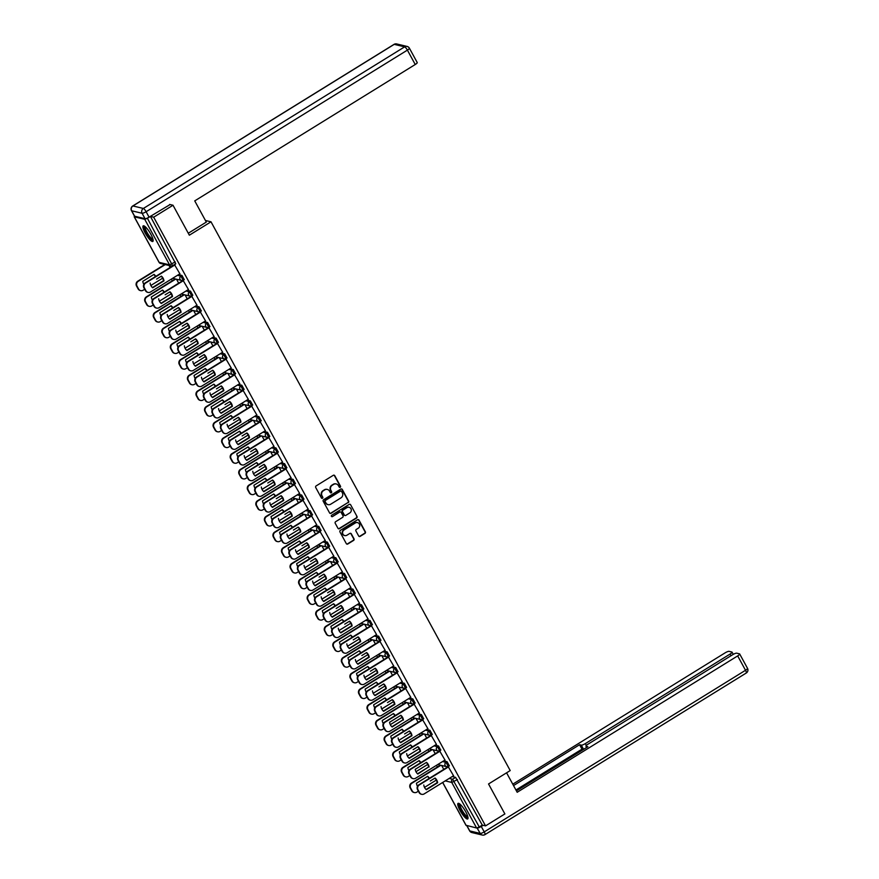 <?xml version="1.0" encoding="UTF-8"?>
<svg xmlns="http://www.w3.org/2000/svg" width="879" height="879" viewBox="0 0 879 879"><rect width="100%" height="100%" fill="white"/><g stroke="black" fill="none" stroke-linecap="round" stroke-linejoin="round"><path stroke-width="1.32" d="M340.206 487.296A0.802 0.769 103.4 0 0 340.492 486.186L334.778 475.704A1.154 1.088 103.4 0 0 333.284 475.308L316.121 485.922A1.154 1.088 103.4 0 0 315.715 487.493L321.428 497.986A0.802 0.769 103.4 0 0 322.472 498.261A0.802 0.769 103.4 0 0 322.758 497.151L322.022 495.8A3.692 3.494 103.4 0 1 323.351 490.757L324.78 489.867A3.692 3.494 103.4 0 1 329.548 491.141L330.295 492.504A0.802 0.769 103.4 0 0 331.339 492.778A0.802 0.769 103.4 0 0 331.625 491.669L330.889 490.317A3.692 3.494 103.4 0 1 332.218 485.274L333.646 484.384A3.692 3.494 103.4 0 1 338.415 485.658L339.162 487.01A0.802 0.769 103.4 0 0 340.206 487.296M339.459 487.318A0.802 0.769 103.4 0 0 340.129 486.098L334.405 475.616A1.154 1.088 103.4 0 0 333.899 475.143M321.725 498.283A0.802 0.769 103.4 0 0 322.395 497.064L322.022 495.8M330.592 492.8A0.802 0.769 103.4 0 0 331.262 491.581L330.889 490.317M150.891 234.33A9.164 2.143 -121.7 0 0 143.2 225.848A9.164 2.143 -121.7 0 0 145.145 232.957A9.164 2.143 -121.7 0 0 152.836 241.439A9.164 2.143 -121.7 0 0 150.891 234.33M465.76 811.855A9.164 2.143 -121.7 0 0 458.069 803.373A9.164 2.143 -121.7 0 0 460.025 810.482A9.164 2.143 -121.7 0 0 467.716 818.953A9.164 2.143 -121.7 0 0 465.76 811.855M358.643 535.97A1.154 1.088 103.4 0 0 360.137 536.366L364.95 533.388A1.154 1.088 103.4 0 0 365.367 531.806L359.017 520.159A1.154 1.088 103.4 0 0 357.522 519.764L340.36 530.378A1.154 1.088 103.4 0 0 339.953 531.96L346.304 543.607A1.154 1.088 103.4 0 0 347.787 544.002L353.611 540.398A1.154 1.088 103.4 0 0 354.017 538.827L351.303 533.839A1.154 1.088 103.4 0 0 349.809 533.443L346.93 535.223A3.087 2.923 103.4 0 1 342.59 533.07A3.087 2.923 103.4 0 1 344.052 529.949L355.347 522.961A3.087 2.923 103.4 0 1 359.687 525.115A3.087 2.923 103.4 0 1 358.225 528.246L356.347 529.4A1.154 1.088 103.4 0 0 355.929 530.982L358.643 535.97M169.647 204.433L173.009 205.236L189.348 235.198L211.004 221.805L510.205 770.575L488.537 783.969L504.876 813.932L485.549 825.886L153.682 217.19L150.419 216.41L147.408 218.278L172.603 265.656A2.351 2.219 103.4 0 1 170.955 265.93A2.351 2.351 0 0 0 172.745 265.645L175.613 263.799M173.009 205.236L153.682 217.19M348.216 502.689A1.154 1.088 103.4 0 0 348.633 501.118L342.283 489.471A1.154 1.088 103.4 0 0 340.788 489.076L323.626 499.69A1.154 1.088 103.4 0 0 323.219 501.261L329.57 512.907A1.154 1.088 103.4 0 0 331.053 513.303L347.853 502.601A1.154 1.088 103.4 0 0 348.271 501.03L341.92 489.383A1.154 1.088 103.4 0 0 341.415 488.911M350.655 504.821L357.006 516.467A1.154 1.088 103.4 0 1 356.588 518.039L339.426 528.653A1.154 1.088 103.4 0 1 337.932 528.257L335.218 523.269A1.154 1.088 103.4 0 1 335.635 521.697L342.59 517.39A1.154 1.088 103.4 0 0 343.008 515.819L341.206 512.512A1.154 1.088 103.4 0 0 339.712 512.105L332.471 516.588A0.802 0.769 103.4 0 1 331.328 516.028A0.802 0.769 103.4 0 1 331.713 515.215L349.161 504.414A1.154 1.088 103.4 0 1 350.655 504.821L357.006 516.467M452.224 776.564L455.619 777.377L452.608 779.233L479.275 826.974L476.594 827.996L466.057 825.282M163.23 264.085L163.791 265.095M171.405 279.072L172.339 280.786M179.953 294.762L180.887 296.465M188.513 310.441L189.446 312.155M197.061 326.131L197.995 327.834M205.609 341.81L206.543 343.524M214.168 357.5L215.091 359.203M222.717 373.179L223.651 374.893M231.265 388.87L232.199 390.573M239.824 404.549L240.747 406.263M248.372 420.239L249.306 421.942M256.921 435.918L257.855 437.632M265.469 451.608L266.403 453.311M274.028 467.287L274.962 469.001M282.577 482.978L283.51 484.681M291.125 498.657L292.059 500.371M299.684 514.347L300.607 516.05M308.232 530.026L309.166 531.74M316.781 545.716L317.715 547.419M325.34 561.395L326.263 563.109M333.888 577.085L334.822 578.8M342.436 592.776L343.37 594.479M350.996 608.455L351.919 610.169M359.544 624.145L360.478 625.848M368.092 639.824L369.026 641.538M376.641 655.514L377.574 657.217M385.2 671.193L386.134 672.907M393.748 686.884L394.682 688.587M402.296 702.563L403.23 704.277M410.856 718.253L411.779 719.956M419.404 733.932L420.338 735.646M427.952 749.622L428.886 751.325M436.511 765.301L437.434 767.015M485.549 825.886L482.285 825.106L479.275 826.974M134.52 216.168L134.311 216.816L144.727 219.3L147.408 218.278M179.887 273.83L174.558 264.744M188.447 289.51L183.118 280.434M196.995 305.2L191.666 296.113M205.543 320.879L200.214 311.803M214.102 336.569L208.773 327.482M222.651 352.248L217.322 343.173M231.199 367.938L225.87 358.852M239.758 383.618L234.418 374.542M248.307 399.308L242.978 390.221M256.855 414.987L251.526 405.911M265.403 430.677L260.074 421.59M273.962 446.356L268.633 437.281M282.511 462.046L277.182 452.96M291.059 477.726L285.73 468.65M299.618 493.416L294.289 484.329M308.166 509.095L302.837 500.019M316.715 524.785L311.386 515.698M325.274 540.464L319.934 531.388M333.822 556.154L328.493 547.068M342.37 571.833L337.042 562.758M350.93 587.524L345.59 578.448M359.478 603.203L354.149 594.127M368.026 618.893L362.697 609.817M376.575 634.572L371.246 625.496M385.134 650.262L379.805 641.187M393.682 665.941L388.353 656.866M402.23 681.632L396.901 672.556M410.79 697.311L405.461 688.235M419.338 713.001L414.009 703.925M427.886 728.68L422.557 719.604M436.445 744.37L431.106 735.294M444.994 760.06L439.665 750.974M453.542 775.739L448.213 766.664M443.664 760.873L447.07 761.686L446.005 762.346L448.202 766.367A2.351 2.219 -76.6 0 1 445.159 765.565A2.351 2.219 -76.6 0 1 446.005 762.346L442.598 761.533M435.116 745.194L438.522 746.007L437.456 746.667L439.643 750.688A2.351 2.219 -76.6 0 1 436.61 749.875A2.351 2.219 -76.6 0 1 437.456 746.667L434.05 745.853M426.568 729.504L429.974 730.317L428.897 730.976L431.095 734.998A2.351 2.219 -76.6 0 1 428.051 734.196A2.351 2.219 -76.6 0 1 428.897 730.976L425.491 730.163M418.008 713.825L421.415 714.638L420.349 715.297L422.546 719.319A2.351 2.219 -76.6 0 1 419.503 718.506A2.351 2.219 -76.6 0 1 420.349 715.297L416.943 714.484M409.46 698.135L412.866 698.948L411.801 699.607L413.987 703.629A2.351 2.219 -76.6 0 1 410.954 702.826A2.351 2.219 -76.6 0 1 411.801 699.607L408.394 698.794M400.912 682.456L404.318 683.269L403.241 683.928L405.439 687.949A2.351 2.219 -76.6 0 1 402.395 687.136A2.351 2.219 -76.6 0 1 403.241 683.928L399.835 683.115M392.353 666.765L395.759 667.579L394.693 668.238L396.89 672.259A2.351 2.219 -76.6 0 1 393.847 671.457A2.351 2.219 -76.6 0 1 394.693 668.238L391.287 667.425M383.804 651.086L387.21 651.899L386.145 652.559L388.331 656.58A2.351 2.219 -76.6 0 1 385.299 655.767A2.351 2.219 -76.6 0 1 386.145 652.559L382.739 651.746M375.256 635.396L378.662 636.209L377.585 636.868L379.783 640.89A2.351 2.219 -76.6 0 1 376.739 640.088A2.351 2.219 -76.6 0 1 377.585 636.868L374.19 636.055M366.697 619.717L370.103 620.53L369.037 621.189L371.235 625.211A2.351 2.219 -76.6 0 1 368.191 624.398A2.351 2.219 -76.6 0 1 369.037 621.189L365.631 620.376M358.149 604.027L361.555 604.84L360.489 605.499L362.675 609.521A2.351 2.219 -76.6 0 1 359.643 608.718A2.351 2.219 -76.6 0 1 360.489 605.499L357.083 604.686M349.6 588.337L353.006 589.161L351.941 589.82L354.127 593.841A2.351 2.219 -76.6 0 1 351.095 593.028A2.351 2.219 -76.6 0 1 351.941 589.82L348.534 589.007M341.052 572.658L344.458 573.471L343.381 574.13L345.579 578.151A2.351 2.219 -76.6 0 1 342.535 577.349A2.351 2.219 -76.6 0 1 343.381 574.13L339.975 573.317M332.493 556.967L335.899 557.791L334.833 558.451L337.031 562.472A2.351 2.219 -76.6 0 1 333.987 561.659A2.351 2.219 -76.6 0 1 334.833 558.451L331.427 557.638M323.944 541.288L327.351 542.101L326.285 542.761L328.471 546.782A2.351 2.219 -76.6 0 1 325.439 545.969A2.351 2.219 -76.6 0 1 326.285 542.761L322.879 541.947M315.396 525.598L318.802 526.411L317.726 527.081L319.923 531.103A2.351 2.219 -76.6 0 1 316.879 530.29A2.351 2.219 -76.6 0 1 317.726 527.081L314.319 526.268M306.837 509.919L310.243 510.732L309.177 511.391L311.375 515.413A2.351 2.219 -76.6 0 1 308.331 514.6A2.351 2.219 -76.6 0 1 309.177 511.391L305.771 510.578M298.289 494.229L301.695 495.042L300.629 495.712L302.815 499.733A2.351 2.219 -76.6 0 1 299.783 498.92A2.351 2.219 -76.6 0 1 300.629 495.712L297.223 494.899M289.74 478.55L293.147 479.363L292.07 480.022L294.267 484.043A2.351 2.219 -76.6 0 1 291.224 483.23A2.351 2.219 -76.6 0 1 292.07 480.022L288.664 479.209M281.181 462.859L284.587 463.672L283.521 464.343L285.719 468.364A2.351 2.219 -76.6 0 1 282.675 467.551A2.351 2.219 -76.6 0 1 283.521 464.343L280.115 463.53M272.633 447.18L276.039 447.993L274.973 448.653L277.16 452.674A2.351 2.219 -76.6 0 1 274.127 451.861A2.351 2.219 -76.6 0 1 274.973 448.653L271.567 447.84M264.085 431.49L267.491 432.303L266.425 432.973L268.611 436.995A2.351 2.219 -76.6 0 1 265.568 436.182A2.351 2.219 -76.6 0 1 266.425 432.973L263.019 432.149M255.525 415.811L258.931 416.624L257.866 417.283L260.063 421.305A2.351 2.219 -76.6 0 1 257.02 420.492A2.351 2.219 -76.6 0 1 257.866 417.283L254.46 416.47M246.977 400.121L250.383 400.934L249.317 401.593L251.504 405.626A2.351 2.219 -76.6 0 1 248.471 404.812A2.351 2.219 -76.6 0 1 249.317 401.593L245.911 400.78M238.429 384.442L241.835 385.255L240.769 385.914L242.956 389.935A2.351 2.219 -76.6 0 1 239.923 389.122A2.351 2.219 -76.6 0 1 240.769 385.914L237.363 385.101M229.88 368.751L233.287 369.565L232.21 370.224L234.407 374.245A2.351 2.219 -76.6 0 1 231.364 373.443A2.351 2.219 -76.6 0 1 232.21 370.224L228.804 369.411M221.321 353.072L224.727 353.885L223.662 354.545L225.859 358.566A2.351 2.219 -76.6 0 1 222.816 357.753A2.351 2.219 -76.6 0 1 223.662 354.545L220.255 353.732M212.773 337.382L216.179 338.195L215.113 338.854L217.3 342.876A2.351 2.219 -76.6 0 1 214.267 342.074A2.351 2.219 -76.6 0 1 215.113 338.854L211.707 338.041M204.225 321.703L207.631 322.516L206.554 323.175L208.752 327.197A2.351 2.219 -76.6 0 1 205.708 326.384A2.351 2.219 -76.6 0 1 206.554 323.175L203.148 322.362M195.665 306.013L199.072 306.826L198.006 307.485L200.203 311.507A2.351 2.219 -76.6 0 1 197.16 310.705A2.351 2.219 -76.6 0 1 198.006 307.485L194.6 306.672M187.117 290.334L190.523 291.147L189.457 291.806L191.644 295.827A2.351 2.219 -76.6 0 1 188.611 295.014A2.351 2.219 -76.6 0 1 189.457 291.806L186.051 290.993M178.569 274.644L181.975 275.457L180.898 276.116L183.096 280.137A2.351 2.219 -76.6 0 1 180.052 279.335A2.351 2.219 -76.6 0 1 180.898 276.116L177.492 275.303M211.004 221.805L205.422 220.475M170.13 267.491L169.032 265.469M449.268 765.708L447.07 761.686M440.709 750.029L438.522 746.007M432.16 734.339L429.974 730.317M423.612 718.659L421.415 714.638M415.064 702.969L412.866 698.948M406.505 687.29L404.318 683.269M397.956 671.6L395.759 667.579M389.408 655.921L387.21 651.899M380.849 640.231L378.662 636.209M372.3 624.551L370.103 620.53M363.752 608.861L361.555 604.84M355.193 593.182L353.006 589.161M346.645 577.492L344.458 573.471M338.096 561.813L335.899 557.791M329.537 546.123L327.351 542.101M320.989 530.444L318.802 526.411M312.441 514.753L310.243 510.732M303.892 499.063L301.695 495.042M295.333 483.384L293.147 479.363M286.785 467.694L284.587 463.672M278.236 452.015L276.039 447.993M269.677 436.325L267.491 432.303M261.129 420.645L258.931 416.624M252.581 404.955L250.383 400.934M244.021 389.276L241.835 385.255M235.473 373.586L233.287 369.565M226.925 357.907L224.727 353.885M218.366 342.217L216.179 338.195M209.817 326.538L207.631 322.516M201.269 310.847L199.072 306.826M192.721 295.168L190.523 291.147M184.161 279.478L181.975 275.457M482.285 825.106L455.619 777.377M150.419 216.41L175.756 263.788M178.679 283.17L176.536 279.247M187.238 298.86L185.095 294.926M195.786 314.539L193.644 310.617M204.335 330.229L202.192 326.296M212.894 345.908L210.751 341.986M221.442 361.599L219.3 357.665M229.99 377.278L227.848 373.355M238.55 392.968L236.407 389.034M247.098 408.647L244.955 404.725M255.646 424.337L253.504 420.404M264.194 440.016L262.063 436.094M272.754 455.707L270.611 451.773M281.302 471.386L279.159 467.463M289.85 487.076L287.708 483.142M298.41 502.755L296.267 498.832M306.958 518.445L304.815 514.512M315.506 534.124L313.363 530.202M324.065 549.814L321.923 545.881M332.614 565.494L330.471 561.571M341.162 581.184L339.019 577.25M349.721 596.863L347.579 592.94M358.269 612.553L356.127 608.62M366.818 628.232L364.675 624.31M375.366 643.922L373.234 639.989M383.925 659.602L381.783 655.679M392.473 675.292L390.331 671.358M401.022 690.971L398.879 687.048M409.581 706.661L407.438 702.728M418.129 722.351L415.987 718.418M426.678 738.03L424.535 734.097M435.237 753.721L433.094 749.787M443.785 769.4L441.643 765.477M336.042 483.922A3.692 3.494 103.4 0 0 333.284 484.296L333.646 484.384M330.515 490.229A3.692 3.494 103.4 0 1 331.844 485.186L333.284 484.296M327.175 489.405A3.692 3.494 103.4 0 0 324.417 489.779L324.78 489.867M321.648 495.712A3.692 3.494 103.4 0 1 322.978 490.669L324.417 489.779M330.075 513.38A1.154 1.088 103.4 0 0 330.691 513.215L347.853 502.601M341.546 491.383A0.802 0.769 103.4 0 0 340.503 491.108L325.428 500.426A0.802 0.769 103.4 0 0 325.142 501.524L325.922 502.953A3.692 3.494 103.4 0 0 330.691 504.227L340.997 497.855A3.692 3.494 103.4 0 0 342.327 492.811L341.546 491.383M340.876 490.987A0.802 0.769 103.4 0 0 340.129 491.02L340.503 491.108M327.933 504.612A3.692 3.494 103.4 0 1 325.56 502.865L324.78 501.437A0.802 0.769 103.4 0 1 325.065 500.338L340.129 491.02M338.437 528.729A1.154 1.088 103.4 0 0 339.052 528.565L356.215 517.951A1.154 1.088 103.4 0 0 356.632 516.38M340.327 511.952A1.154 1.088 103.4 0 0 339.338 512.017L332.471 516.588M349.809 512.918A3.087 2.923 103.4 0 0 349.095 507.282A3.087 2.923 103.4 0 0 346.93 507.644L342.953 510.106A1.154 1.088 103.4 0 0 342.535 511.677L344.337 514.984A1.154 1.088 103.4 0 0 345.832 515.391L349.809 512.918M348.908 507.249A3.087 2.923 103.4 0 0 346.568 507.557L346.93 507.644M344.843 515.457A1.154 1.088 103.4 0 1 343.975 514.896L342.173 511.589A1.154 1.088 103.4 0 1 342.59 510.018L346.568 507.557M357.313 522.565A3.087 2.923 103.4 0 0 354.984 522.873L355.347 522.961M344.59 535.542A3.087 2.923 103.4 0 1 343.678 529.861L354.984 522.873M346.809 544.068A1.154 1.088 103.4 0 0 347.425 543.914L353.237 540.31A1.154 1.088 103.4 0 0 353.655 538.739L350.941 533.751A1.154 1.088 103.4 0 0 350.435 533.278M359.148 536.432A1.154 1.088 103.4 0 0 359.775 536.278L364.587 533.3A1.154 1.088 103.4 0 0 365.005 531.718L358.654 520.071A1.154 1.088 103.4 0 0 358.149 519.599M155.737 276.391A7.34 6.944 103.4 0 0 154.034 274.369L142.783 281.324A7.34 6.944 103.4 0 0 143.859 284.356M156.605 279.093L156.605 279.093A7.34 6.944 103.4 0 0 156.605 279.082L161.395 276.127A7.34 6.944 -76.6 0 1 163.966 280.851L152.715 287.807A7.34 6.944 -76.6 0 1 150.144 283.082M165.285 264.579L138.267 281.291A3.527 3.34 103.4 0 0 137.003 286.104L138.585 289.026A3.527 3.34 103.4 0 0 143.145 290.235L144.716 289.268M150.858 285.466L162.681 278.16M155.418 276.588A7.34 6.944 103.4 0 0 153.836 274.49M140.684 290.652L140.211 290.531A3.527 3.34 -76.6 0 1 138.113 288.905L136.52 285.994A3.527 3.34 -76.6 0 1 137.794 281.17L138.267 281.291M164.812 264.469L137.794 281.17M161.198 276.248A7.34 6.944 -76.6 0 1 163.494 280.731L152.441 287.565M175.086 264.832L145.628 283.049A3.527 3.34 103.4 0 0 144.365 287.872L145.958 290.784A3.527 3.34 103.4 0 0 148.046 292.41L147.573 292.289A3.527 3.34 -76.6 0 1 145.475 290.663L143.881 287.752A3.527 3.34 -76.6 0 1 145.156 282.939L174.635 264.7M148.046 292.41A3.527 3.34 103.4 0 0 150.507 291.993L179.964 273.776M164.285 292.081A7.34 6.944 103.4 0 0 162.582 290.048L151.331 297.003A7.34 6.944 103.4 0 0 152.408 300.047M165.153 294.773L165.164 294.773A7.34 6.944 103.4 0 0 165.153 294.773L169.944 291.806A7.34 6.944 -76.6 0 1 172.526 296.531L161.275 303.497A7.34 6.944 -76.6 0 1 158.692 298.772M175.789 279.061L146.826 296.97A3.527 3.34 103.4 0 0 145.551 301.794L147.145 304.705A3.527 3.34 103.4 0 0 151.704 305.925L153.265 304.958M159.407 301.156L171.229 293.839M163.966 292.267A7.34 6.944 103.4 0 0 162.384 290.169M149.232 306.332L148.76 306.222A3.527 3.34 -76.6 0 1 146.661 304.595L145.068 301.684A3.527 3.34 -76.6 0 1 146.343 296.86L146.826 296.97M175.306 278.951L146.343 296.86M172.833 307.76A7.34 6.944 103.4 0 0 171.13 305.738L159.879 312.693A7.34 6.944 103.4 0 0 160.956 315.726M173.701 310.463L173.712 310.463A7.34 6.944 103.4 0 0 173.712 310.452L178.492 307.496A7.34 6.944 -76.6 0 1 181.074 312.221L169.823 319.176A7.34 6.944 -76.6 0 1 167.252 314.451M184.337 294.751L155.374 312.66A3.527 3.34 103.4 0 0 154.1 317.473L155.693 320.395A3.527 3.34 103.4 0 0 160.253 321.604L161.813 320.637M167.955 316.836L179.788 309.529M172.515 307.958A7.34 6.944 103.4 0 0 170.933 305.859M157.791 322.022L157.308 321.901A3.527 3.34 -76.6 0 1 155.209 320.275L153.627 317.363A3.527 3.34 -76.6 0 1 154.891 312.55L155.374 312.66M183.854 294.63L154.891 312.55M188.282 233.243L206.312 222.09L194.742 200.884L415.24 64.508L407.395 50.125L146.112 211.729L149.067 217.157L170.119 204.543M134.63 216.212L145.046 218.706L142.09 213.267L131.674 210.784L134.63 216.212A3.527 0.78 151.4 0 1 134.454 216.091L131.487 210.663A3.527 0.78 -28.6 0 0 131.674 210.784A3.527 3.34 103.4 0 1 132.938 205.961L143.365 208.455L404.648 46.851L394.231 44.357L132.938 205.961A3.527 0.824 -121.7 0 0 132.729 205.983A3.527 3.527 0 0 0 131.487 210.663M417.053 62.442A3.527 0.78 151.4 0 1 417.228 62.552A3.527 0.78 151.4 0 1 415.24 64.508M149.067 217.157A3.527 0.78 151.4 0 1 145.046 218.706M506.579 772.817L517.182 792.276L737.679 655.91A3.527 0.78 -28.6 0 0 739.668 653.954A3.527 0.78 -28.6 0 0 739.492 653.844L736.69 653.174A3.527 0.78 -28.6 0 0 732.668 654.712L587.941 744.227A3.527 0.78 -28.6 0 0 585.952 746.172A3.527 0.78 -28.6 0 0 586.128 746.293L586.743 747.403M516.423 790.88L587.864 746.7L586.128 746.293M466.925 825.689L469.793 830.941L480.209 833.424L477.088 827.952M730.976 655.756L730.053 654.086A3.527 0.78 -28.6 0 0 732.053 652.13A3.527 0.78 -28.6 0 0 731.866 652.02L729.076 651.35A3.527 0.78 -28.6 0 0 725.054 652.888L512.776 784.178M583.601 749.337L581.316 745.139L579.58 744.722L513.534 785.573M581.316 745.139A3.527 0.78 -28.6 0 0 585.326 743.601L586.337 745.436M730.053 654.086L585.326 743.601M477.253 827.996A3.527 0.78 -28.6 0 0 481.263 826.458L483.131 825.304M583.37 749.479L581.997 749.15L515.94 790.001M581.997 749.15L579.58 744.722M153.089 239.791A7.933 1.846 58.3 0 1 152.496 239.945A7.933 1.846 58.3 0 1 146.573 233.034A7.933 1.846 58.3 0 1 144.782 226.353M145.277 226.76A7.34 1.714 -121.7 0 0 147.595 233.396A7.34 1.714 -121.7 0 0 152.704 239.143A7.34 1.714 -121.7 0 0 152.957 239.165M143.738 225.804A9.098 2.121 -121.7 0 0 146.914 234.166A9.098 2.121 -121.7 0 0 153.045 240.956A9.098 2.121 -121.7 0 0 153.122 240.967M467.969 817.305A7.933 1.846 58.3 0 1 467.375 817.47A7.933 1.846 58.3 0 1 461.442 810.559A7.933 1.846 58.3 0 1 459.662 803.878M460.156 804.285A7.34 1.714 -121.7 0 0 462.475 810.91A7.34 1.714 -121.7 0 0 467.584 816.668A7.34 1.714 -121.7 0 0 467.826 816.69M458.618 803.318A9.098 2.121 -121.7 0 0 461.794 811.691A9.098 2.121 -121.7 0 0 467.914 818.481A9.098 2.121 -121.7 0 0 468.002 818.492M169.746 291.927A7.34 6.944 -76.6 0 1 172.042 296.421L160.989 303.255M183.645 280.511L154.188 298.728A3.527 3.34 103.4 0 0 152.913 303.552L154.506 306.463A3.527 3.34 103.4 0 0 156.605 308.089L156.121 307.98A3.527 3.34 -76.6 0 1 154.023 306.353L152.441 303.442A3.527 3.34 -76.6 0 1 153.704 298.618L183.184 280.39M156.605 308.089A3.527 3.34 103.4 0 0 159.066 307.683L188.524 289.466M178.294 307.617A7.34 6.944 -76.6 0 1 180.591 312.1L169.548 318.934M192.193 296.201L162.736 314.418A3.527 3.34 103.4 0 0 161.461 319.242L163.054 322.153A3.527 3.34 103.4 0 0 165.153 323.78L164.67 323.659A3.527 3.34 -76.6 0 1 162.582 322.044L160.989 319.121A3.527 3.34 -76.6 0 1 162.252 314.308L191.743 296.069M165.153 323.78A3.527 3.34 103.4 0 0 167.614 323.362L197.072 305.145M181.382 323.45A7.34 6.944 103.4 0 0 179.69 321.417L168.438 328.372A7.34 6.944 103.4 0 0 169.515 331.416M182.25 326.142L187.051 323.175A7.34 6.944 -76.6 0 1 189.622 327.9L178.371 334.866A7.34 6.944 -76.6 0 1 175.8 330.141M192.886 310.43L163.923 328.339A3.527 3.34 103.4 0 0 162.659 333.163L164.241 336.075A3.527 3.34 103.4 0 0 168.801 337.294L170.372 336.327M176.514 332.526L188.337 325.208M181.074 323.637A7.34 6.944 103.4 0 0 179.481 321.538M166.34 337.701L165.856 337.591A3.527 3.34 -76.6 0 1 163.769 335.965L162.175 333.053A3.527 3.34 -76.6 0 1 163.45 328.23L163.923 328.339M192.413 310.32L163.45 328.23M189.941 339.129A7.34 6.944 103.4 0 0 188.238 337.107L176.987 344.063A7.34 6.944 103.4 0 0 178.063 347.095M190.809 341.832L190.809 341.832A7.34 6.944 103.4 0 0 190.809 341.821L195.599 338.865A7.34 6.944 -76.6 0 1 198.182 343.59L186.93 350.545A7.34 6.944 -76.6 0 1 184.348 345.821M201.434 326.12L172.471 344.03A3.527 3.34 103.4 0 0 171.207 348.853L172.8 351.765A3.527 3.34 103.4 0 0 177.36 352.973L178.92 352.007M185.062 348.205L196.885 340.898M189.622 339.327A7.34 6.944 103.4 0 0 188.04 337.228M174.888 353.391L174.416 353.27A3.527 3.34 -76.6 0 1 172.317 351.644L170.724 348.732A3.527 3.34 -76.6 0 1 171.998 343.92L172.471 344.03M200.961 325.999L171.998 343.92M198.489 354.819A7.34 6.944 103.4 0 0 196.786 352.787L185.535 359.753A7.34 6.944 103.4 0 0 186.612 362.785M199.357 357.511L204.148 354.545A7.34 6.944 -76.6 0 1 206.73 359.269L195.479 366.235A7.34 6.944 -76.6 0 1 192.897 361.511M209.993 341.799L181.03 359.709A3.527 3.34 103.4 0 0 179.755 364.532L181.349 367.444A3.527 3.34 103.4 0 0 185.908 368.664L187.469 367.697M193.611 363.895L205.444 356.577M198.171 355.006A7.34 6.944 103.4 0 0 196.588 352.908M183.447 369.07L182.964 368.96A3.527 3.34 -76.6 0 1 180.865 367.334L179.283 364.422A3.527 3.34 -76.6 0 1 180.547 359.599L181.03 359.709M209.51 341.689L180.547 359.599M186.853 323.307A7.34 6.944 -76.6 0 1 189.15 327.79L178.096 334.624M200.742 311.88L171.284 330.108A3.527 3.34 103.4 0 0 170.021 334.921L171.603 337.833A3.527 3.34 103.4 0 0 173.701 339.459L173.229 339.349A3.527 3.34 -76.6 0 1 171.13 337.723L169.537 334.811A3.527 3.34 -76.6 0 1 170.812 329.988L200.291 311.759M173.701 339.459A3.527 3.34 103.4 0 0 176.163 339.052L205.62 320.835M195.402 338.986A7.34 6.944 -76.6 0 1 197.698 343.469L186.645 350.314M209.29 327.57L179.843 345.788A3.527 3.34 103.4 0 0 178.569 350.611L180.162 353.523A3.527 3.34 103.4 0 0 182.25 355.149L181.777 355.028A3.527 3.34 -76.6 0 1 179.679 353.413L178.096 350.49A3.527 3.34 -76.6 0 1 179.36 345.678L208.839 327.438M182.25 355.149A3.527 3.34 103.4 0 0 184.722 354.731L214.168 336.514M203.95 354.676A7.34 6.944 -76.6 0 1 206.246 359.159L195.204 365.994M217.849 343.249L188.392 361.478A3.527 3.34 103.4 0 0 187.117 366.29L188.71 369.202A3.527 3.34 103.4 0 0 190.809 370.828L190.325 370.718A3.527 3.34 -76.6 0 1 188.238 369.092L186.645 366.18A3.527 3.34 -76.6 0 1 187.908 361.357L217.399 343.129M190.809 370.828A3.527 3.34 103.4 0 0 193.27 370.422L222.728 352.204M207.037 370.498A7.34 6.944 103.4 0 0 205.345 368.477L194.094 375.432A7.34 6.944 103.4 0 0 195.16 378.464M207.905 373.201L207.916 373.201A7.34 6.944 103.4 0 0 207.916 373.19L212.707 370.235A7.34 6.944 -76.6 0 1 215.278 374.959L204.027 381.915A7.34 6.944 -76.6 0 1 201.456 377.19M218.541 357.489L189.578 375.399A3.527 3.34 103.4 0 0 188.315 380.222L189.897 383.134A3.527 3.34 103.4 0 0 194.457 384.343L196.017 383.376M202.17 379.585L213.993 372.267M206.73 370.696A7.34 6.944 103.4 0 0 205.137 368.598M191.996 384.76L191.512 384.639A3.527 3.34 -76.6 0 1 189.424 383.013L187.831 380.102A3.527 3.34 -76.6 0 1 189.106 375.289L189.578 375.399M218.069 357.368L189.106 375.289M212.509 370.356A7.34 6.944 -76.6 0 1 214.806 374.839L203.752 381.684M226.397 358.94L196.94 377.157A3.527 3.34 103.4 0 0 195.676 381.98L197.259 384.892A3.527 3.34 103.4 0 0 199.357 386.518L198.885 386.397A3.527 3.34 -76.6 0 1 196.786 384.782L195.193 381.86A3.527 3.34 -76.6 0 1 196.467 377.047L225.947 358.808M199.357 386.518A3.527 3.34 103.4 0 0 201.818 386.101L231.276 367.883M215.597 386.189A7.34 6.944 103.4 0 0 213.894 384.156L202.642 391.122A7.34 6.944 103.4 0 0 203.719 394.155M216.465 388.881L221.255 385.914A7.34 6.944 -76.6 0 1 223.837 390.639L212.586 397.605A7.34 6.944 -76.6 0 1 210.004 392.88M227.09 373.168L198.127 391.078A3.527 3.34 103.4 0 0 196.863 395.902L198.456 398.813A3.527 3.34 103.4 0 0 203.005 400.033L204.576 399.066M210.718 395.264L222.541 387.947M215.278 386.386A7.34 6.944 103.4 0 0 213.696 384.288M200.544 400.439L200.071 400.33A3.527 3.34 -76.6 0 1 197.973 398.703L196.38 395.792A3.527 3.34 -76.6 0 1 197.654 390.968L198.127 391.078M226.617 373.059L197.654 390.968M221.058 386.046A7.34 6.944 -76.6 0 1 223.354 390.529L212.3 397.363M234.946 374.63L205.499 392.847A3.527 3.34 103.4 0 0 204.225 397.66L205.818 400.571A3.527 3.34 103.4 0 0 207.905 402.197L207.433 402.088A3.527 3.34 -76.6 0 1 205.334 400.461L203.741 397.55A3.527 3.34 -76.6 0 1 205.016 392.726L234.495 374.498M207.905 402.197A3.527 3.34 103.4 0 0 210.378 401.791L239.824 383.574M224.145 401.868A7.34 6.944 103.4 0 0 222.442 399.846L211.191 406.801A7.34 6.944 103.4 0 0 212.268 409.834M225.013 404.571L225.024 404.571A7.34 6.944 103.4 0 0 225.024 404.56L229.804 401.604A7.34 6.944 -76.6 0 1 232.386 406.329L221.134 413.284A7.34 6.944 -76.6 0 1 218.552 408.559M235.649 388.859L206.686 406.768A3.527 3.34 103.4 0 0 205.411 411.592L207.004 414.503A3.527 3.34 103.4 0 0 211.564 415.712L213.125 414.745M219.267 410.954L231.1 403.637M223.826 402.066A7.34 6.944 103.4 0 0 222.244 399.967M209.103 416.13L208.62 416.009A3.527 3.34 -76.6 0 1 206.521 414.394L204.939 411.471A3.527 3.34 -76.6 0 1 206.202 406.658L206.686 406.768M235.165 388.738L206.202 406.658M229.606 401.725A7.34 6.944 -76.6 0 1 231.902 406.219L220.849 413.053M243.505 390.309L214.047 408.526A3.527 3.34 103.4 0 0 212.773 413.35L214.366 416.261A3.527 3.34 103.4 0 0 216.465 417.888L215.981 417.767A3.527 3.34 -76.6 0 1 213.883 416.152L212.3 413.229A3.527 3.34 -76.6 0 1 213.564 408.416L243.054 390.177M216.465 417.888A3.527 3.34 103.4 0 0 218.926 417.47L248.383 399.253M232.693 417.558A7.34 6.944 103.4 0 0 230.99 415.525L219.75 422.491A7.34 6.944 103.4 0 0 220.816 425.524M233.561 420.25L238.363 417.283A7.34 6.944 -76.6 0 1 240.934 422.008L229.683 428.974A7.34 6.944 -76.6 0 1 227.112 424.249M244.197 404.538L215.234 422.458A3.527 3.34 103.4 0 0 213.96 427.271L215.553 430.183A3.527 3.34 103.4 0 0 220.113 431.402L221.673 430.435M227.826 426.634L239.648 419.316M232.386 417.756A7.34 6.944 103.4 0 0 230.792 415.657M217.651 431.809L217.168 431.699A3.527 3.34 -76.6 0 1 215.08 430.073L213.487 427.161A3.527 3.34 -76.6 0 1 214.751 422.338L215.234 422.458M243.714 404.428L214.751 422.338M238.154 417.415A7.34 6.944 -76.6 0 1 240.461 421.898L229.408 428.732M252.053 405.999L222.596 424.216A3.527 3.34 103.4 0 0 221.332 429.029L222.914 431.952A3.527 3.34 103.4 0 0 225.013 433.567L224.53 433.457A3.527 3.34 -76.6 0 1 222.442 431.831L220.849 428.919A3.527 3.34 -76.6 0 1 222.123 424.096L251.603 405.867M225.013 433.567A3.527 3.34 103.4 0 0 227.474 433.16L256.932 414.943M241.253 433.237A7.34 6.944 103.4 0 0 239.549 431.215L228.298 438.171A7.34 6.944 103.4 0 0 229.375 441.203M242.121 435.94L242.121 435.94A7.34 6.944 103.4 0 0 242.121 435.929L246.911 432.973A7.34 6.944 -76.6 0 1 249.482 437.698L238.231 444.653A7.34 6.944 -76.6 0 1 235.66 439.929M252.745 420.228L223.782 438.138A3.527 3.34 103.4 0 0 222.519 442.961L224.101 445.873A3.527 3.34 103.4 0 0 228.661 447.081L230.232 446.114M236.374 442.324L248.197 435.006M240.934 433.435A7.34 6.944 103.4 0 0 239.352 431.336M226.2 447.499L225.727 447.378A3.527 3.34 -76.6 0 1 223.629 445.763L222.035 442.84A3.527 3.34 -76.6 0 1 223.31 438.028L223.782 438.138M252.273 420.107L223.31 438.028M246.713 433.094A7.34 6.944 -76.6 0 1 249.01 437.588L237.956 444.422M260.602 421.678L231.144 439.896A3.527 3.34 103.4 0 0 229.88 444.719L231.474 447.631A3.527 3.34 103.4 0 0 233.561 449.257L233.089 449.147A3.527 3.34 -76.6 0 1 230.99 447.521L229.397 444.598A3.527 3.34 -76.6 0 1 230.672 439.786L260.151 421.546M233.561 449.257A3.527 3.34 103.4 0 0 236.022 448.85L265.48 430.622M249.801 448.927A7.34 6.944 103.4 0 0 248.098 446.895L236.847 453.861A7.34 6.944 103.4 0 0 237.923 456.893M250.669 451.619L255.459 448.653A7.34 6.944 -76.6 0 1 258.041 453.377L246.79 460.343A7.34 6.944 -76.6 0 1 244.208 455.619M261.305 435.907L232.342 453.828A3.527 3.34 103.4 0 0 231.067 458.64L232.66 461.552A3.527 3.34 103.4 0 0 237.22 462.772L238.78 461.805M244.922 458.003L256.745 450.685M249.482 449.125A7.34 6.944 103.4 0 0 247.9 447.026M234.748 463.178L234.275 463.068A3.527 3.34 -76.6 0 1 232.177 461.442L230.595 458.53A3.527 3.34 -76.6 0 1 231.858 453.707L232.342 453.828M260.821 435.797L231.858 453.707M255.262 448.784A7.34 6.944 -76.6 0 1 257.558 453.267L246.505 460.102M269.161 437.368L239.703 455.586A3.527 3.34 103.4 0 0 238.429 460.398L240.022 463.321A3.527 3.34 103.4 0 0 242.121 464.936L241.637 464.826A3.527 3.34 -76.6 0 1 239.538 463.2L237.956 460.288A3.527 3.34 -76.6 0 1 239.22 455.465L268.699 437.237M242.121 464.936A3.527 3.34 103.4 0 0 244.582 464.53L274.039 446.312M258.349 464.606A7.34 6.944 103.4 0 0 256.646 462.585L245.395 469.54A7.34 6.944 103.4 0 0 246.472 472.572M259.217 467.309L259.228 467.309A7.34 6.944 103.4 0 0 259.228 467.298L264.019 464.343A7.34 6.944 -76.6 0 1 266.59 469.067L255.339 476.022A7.34 6.944 -76.6 0 1 252.767 471.298M269.853 451.597L240.89 469.507A3.527 3.34 103.4 0 0 239.615 474.33L241.209 477.242A3.527 3.34 103.4 0 0 245.768 478.451L247.329 477.484M253.471 473.693L265.304 466.375M258.03 464.804A7.34 6.944 103.4 0 0 256.448 462.706M243.307 478.868L242.824 478.747A3.527 3.34 -76.6 0 1 240.736 477.132L239.143 474.21A3.527 3.34 -76.6 0 1 240.406 469.397L240.89 469.507M269.37 451.476L240.406 469.397M263.81 464.464A7.34 6.944 -76.6 0 1 266.106 468.957L255.064 475.792M277.709 453.048L248.252 471.265A3.527 3.34 103.4 0 0 246.988 476.088L248.57 479A3.527 3.34 103.4 0 0 250.669 480.626L250.185 480.516A3.527 3.34 -76.6 0 1 248.098 478.89L246.505 475.968A3.527 3.34 -76.6 0 1 247.768 471.155L277.259 452.916M250.669 480.626A3.527 3.34 103.4 0 0 253.13 480.22L282.588 462.002M266.897 480.297A7.34 6.944 103.4 0 0 265.205 478.264L253.954 485.23A7.34 6.944 103.4 0 0 255.031 488.263M267.776 482.989L272.567 480.022A7.34 6.944 -76.6 0 1 275.138 484.747L263.887 491.713A7.34 6.944 -76.6 0 1 261.316 486.988M278.401 467.276L249.438 485.197A3.527 3.34 103.4 0 0 248.175 490.01L249.757 492.932A3.527 3.34 103.4 0 0 254.317 494.141L255.888 493.174M262.03 489.372L273.852 482.055M266.59 480.494A7.34 6.944 103.4 0 0 265.008 478.396M251.855 494.547L251.383 494.437A3.527 3.34 -76.6 0 1 249.284 492.811L247.691 489.9A3.527 3.34 -76.6 0 1 248.966 485.076L249.438 485.197M277.929 467.167L248.966 485.076M272.369 480.154A7.34 6.944 -76.6 0 1 274.666 484.637L263.612 491.471M286.257 468.738L256.8 486.955A3.527 3.34 103.4 0 0 255.536 491.768L257.129 494.69A3.527 3.34 103.4 0 0 259.217 496.305L258.745 496.195A3.527 3.34 -76.6 0 1 256.646 494.569L255.053 491.658A3.527 3.34 -76.6 0 1 256.327 486.834L285.807 468.606M259.217 496.305A3.527 3.34 103.4 0 0 261.678 495.899L291.136 477.682M275.457 495.976A7.34 6.944 103.4 0 0 273.754 493.954L262.502 500.909A7.34 6.944 103.4 0 0 263.579 503.942M276.325 498.679L276.336 498.679A7.34 6.944 103.4 0 0 276.325 498.668L281.115 495.712A7.34 6.944 -76.6 0 1 283.697 500.437L272.446 507.392A7.34 6.944 -76.6 0 1 269.864 502.667M286.961 482.967L257.997 500.876A3.527 3.34 103.4 0 0 256.723 505.7L258.316 508.611A3.527 3.34 103.4 0 0 262.876 509.831L264.436 508.853M270.578 505.062L282.401 497.745M275.138 496.174A7.34 6.944 103.4 0 0 273.556 494.075M260.404 510.238L259.931 510.128A3.527 3.34 -76.6 0 1 257.833 508.501L256.239 505.579A3.527 3.34 -76.6 0 1 257.514 500.766L257.997 500.876M286.477 482.846L257.514 500.766M280.917 495.833A7.34 6.944 -76.6 0 1 283.214 500.327L272.16 507.161M294.806 484.417L265.359 502.634A3.527 3.34 103.4 0 0 264.085 507.458L265.678 510.369A3.527 3.34 103.4 0 0 267.776 511.996L267.293 511.886A3.527 3.34 -76.6 0 1 265.194 510.259L263.612 507.337A3.527 3.34 -76.6 0 1 264.876 502.524L294.355 484.285M267.776 511.996A3.527 3.34 103.4 0 0 270.238 511.589L299.695 493.372M284.005 511.666A7.34 6.944 103.4 0 0 282.302 509.633L271.051 516.599A7.34 6.944 103.4 0 0 272.127 519.632M284.873 514.358L289.663 511.391A7.34 6.944 -76.6 0 1 292.246 516.127L280.994 523.082A7.34 6.944 -76.6 0 1 278.423 518.357M295.509 498.646L266.546 516.566A3.527 3.34 103.4 0 0 265.271 521.379L266.864 524.302A3.527 3.34 103.4 0 0 271.424 525.51L272.984 524.543M279.126 520.742L290.96 513.435M283.686 511.864A7.34 6.944 103.4 0 0 282.104 509.765M268.963 525.917L268.48 525.807A3.527 3.34 -76.6 0 1 266.381 524.181L264.799 521.269A3.527 3.34 -76.6 0 1 266.062 516.445L266.546 516.566M295.025 498.536L266.062 516.445M289.466 511.523A7.34 6.944 -76.6 0 1 291.762 516.006L280.72 522.84M303.365 500.107L273.907 518.324A3.527 3.34 103.4 0 0 272.633 523.137L274.226 526.06A3.527 3.34 103.4 0 0 276.325 527.675L275.841 527.565A3.527 3.34 -76.6 0 1 273.754 525.939L272.16 523.027A3.527 3.34 -76.6 0 1 273.424 518.203L302.914 499.975M276.325 527.675A3.527 3.34 103.4 0 0 278.786 527.268L308.243 509.051M292.553 527.345A7.34 6.944 103.4 0 0 290.861 525.323L279.61 532.278A7.34 6.944 103.4 0 0 280.687 535.311M293.421 530.048L293.432 530.048A7.34 6.944 103.4 0 0 293.432 530.037L298.223 527.081A7.34 6.944 -76.6 0 1 300.794 531.806L289.543 538.761A7.34 6.944 -76.6 0 1 286.972 534.036M304.057 514.336L275.094 532.245A3.527 3.34 103.4 0 0 273.83 537.069L275.413 539.981A3.527 3.34 103.4 0 0 279.972 541.2L281.544 540.233M287.686 536.432L299.508 529.114M292.246 527.543A7.34 6.944 103.4 0 0 290.652 525.444M277.511 541.607L277.028 541.497A3.527 3.34 -76.6 0 1 274.94 539.871L273.347 536.948A3.527 3.34 -76.6 0 1 274.622 532.136L275.094 532.245M303.585 514.215L274.622 532.136M298.025 527.202A7.34 6.944 -76.6 0 1 300.321 531.696L289.268 538.53M311.913 515.786L282.456 534.003A3.527 3.34 103.4 0 0 281.192 538.827L282.774 541.739A3.527 3.34 103.4 0 0 284.873 543.365L284.4 543.255A3.527 3.34 -76.6 0 1 282.302 541.629L280.709 538.706A3.527 3.34 -76.6 0 1 281.983 533.894L311.463 515.654M284.873 543.365A3.527 3.34 103.4 0 0 287.334 542.958L316.792 524.741M301.112 543.035A7.34 6.944 103.4 0 0 299.409 541.003L288.158 547.969A7.34 6.944 103.4 0 0 289.235 551.001M301.98 545.727L306.771 542.761A7.34 6.944 -76.6 0 1 309.353 547.496L298.102 554.451A7.34 6.944 -76.6 0 1 295.52 549.727M312.605 530.015L283.642 547.936A3.527 3.34 103.4 0 0 282.379 552.748L283.972 555.671A3.527 3.34 103.4 0 0 288.521 556.879L290.092 555.913M296.234 552.111L308.057 544.804M300.794 543.233A7.34 6.944 103.4 0 0 299.212 541.134M286.06 557.286L285.587 557.176A3.527 3.34 -76.6 0 1 283.488 555.55L281.895 552.638A3.527 3.34 -76.6 0 1 283.17 547.815L283.642 547.936M312.133 529.905L283.17 547.815M306.573 542.892A7.34 6.944 -76.6 0 1 308.87 547.375L297.816 554.209M320.461 531.476L291.015 549.694A3.527 3.34 103.4 0 0 289.74 554.506L291.334 557.429A3.527 3.34 103.4 0 0 293.421 559.055L292.949 558.934A3.527 3.34 -76.6 0 1 290.85 557.308L289.257 554.396A3.527 3.34 -76.6 0 1 290.531 549.573L320.011 531.345M293.421 559.055A3.527 3.34 103.4 0 0 295.893 558.637L325.34 540.42M309.661 558.714A7.34 6.944 103.4 0 0 307.958 556.693L296.706 563.648A7.34 6.944 103.4 0 0 297.783 566.68M310.529 561.417L310.54 561.417A7.34 6.944 103.4 0 0 310.54 561.406L315.319 558.451A7.34 6.944 -76.6 0 1 317.901 563.175L306.65 570.13A7.34 6.944 -76.6 0 1 304.068 565.406M321.165 545.705L292.202 563.615A3.527 3.34 103.4 0 0 290.927 568.438L292.52 571.35A3.527 3.34 103.4 0 0 297.08 572.57L298.64 571.603M304.782 567.801L316.616 560.483M309.342 558.912A7.34 6.944 103.4 0 0 307.76 556.814M294.619 572.976L294.135 572.866A3.527 3.34 -76.6 0 1 292.037 571.24L290.455 568.317A3.527 3.34 -76.6 0 1 291.718 563.505L292.202 563.615M320.681 545.584L291.718 563.505M315.121 558.572A7.34 6.944 -76.6 0 1 317.418 563.065L306.375 569.9M329.021 547.156L299.563 565.373A3.527 3.34 103.4 0 0 298.289 570.196L299.882 573.108A3.527 3.34 103.4 0 0 301.98 574.734L301.497 574.624A3.527 3.34 -76.6 0 1 299.398 572.998L297.816 570.075A3.527 3.34 -76.6 0 1 299.08 565.263L328.57 547.024M301.98 574.734A3.527 3.34 103.4 0 0 304.442 574.328L333.899 556.11M318.209 574.405A7.34 6.944 103.4 0 0 316.517 572.372L305.266 579.338A7.34 6.944 103.4 0 0 306.332 582.37M319.077 577.096L319.088 577.107A7.34 6.944 103.4 0 0 319.088 577.096L323.879 574.141A7.34 6.944 -76.6 0 1 326.45 578.865L315.198 585.821A7.34 6.944 -76.6 0 1 312.627 581.096M329.713 561.384L300.75 579.305A3.527 3.34 103.4 0 0 299.486 584.117L301.068 587.04A3.527 3.34 103.4 0 0 305.628 588.249L307.189 587.282M313.342 583.48L325.164 576.174M317.901 574.602A7.34 6.944 103.4 0 0 316.308 572.504M303.167 588.655L302.684 588.545A3.527 3.34 -76.6 0 1 300.596 586.919L299.003 584.008A3.527 3.34 -76.6 0 1 300.277 579.184L300.75 579.305M329.24 561.274L300.277 579.184M323.67 574.262A7.34 6.944 -76.6 0 1 325.977 578.745L314.924 585.579M337.569 562.846L308.111 581.063A3.527 3.34 103.4 0 0 306.848 585.875L308.43 588.798A3.527 3.34 103.4 0 0 310.529 590.424L310.045 590.303A3.527 3.34 -76.6 0 1 307.958 588.677L306.364 585.766A3.527 3.34 -76.6 0 1 307.639 580.942L337.118 562.714M310.529 590.424A3.527 3.34 103.4 0 0 312.99 590.007L342.447 571.789M326.768 590.084A7.34 6.944 103.4 0 0 325.065 588.062L313.814 595.017A7.34 6.944 103.4 0 0 314.891 598.05M327.636 592.787L327.636 592.787A7.34 6.944 103.4 0 0 327.636 592.776L332.427 589.82A7.34 6.944 -76.6 0 1 334.998 594.545L323.758 601.5A7.34 6.944 -76.6 0 1 321.176 596.775M338.261 577.074L309.298 594.984A3.527 3.34 103.4 0 0 308.035 599.808L309.628 602.719A3.527 3.34 103.4 0 0 314.177 603.939L315.748 602.972M321.89 599.17L333.712 591.853M326.45 590.281A7.34 6.944 103.4 0 0 324.867 588.183M311.715 604.345L311.243 604.236A3.527 3.34 -76.6 0 1 309.144 602.609L307.551 599.687A3.527 3.34 -76.6 0 1 308.826 594.874L309.298 594.984M337.789 576.954L308.826 594.874M332.229 589.941A7.34 6.944 -76.6 0 1 334.525 594.435L323.472 601.269M346.117 578.525L316.671 596.742A3.527 3.34 103.4 0 0 315.396 601.566L316.989 604.477A3.527 3.34 103.4 0 0 319.077 606.103L318.605 605.994A3.527 3.34 -76.6 0 1 316.506 604.367L314.913 601.445A3.527 3.34 -76.6 0 1 316.187 596.632L345.667 578.393M319.077 606.103A3.527 3.34 103.4 0 0 321.549 605.697L350.996 587.48M335.317 605.774A7.34 6.944 103.4 0 0 333.613 603.741L322.362 610.707A7.34 6.944 103.4 0 0 323.439 613.74M336.185 608.466L336.196 608.477A7.34 6.944 103.4 0 0 336.196 608.466L340.975 605.51A7.34 6.944 -76.6 0 1 343.557 610.235L332.306 617.19A7.34 6.944 -76.6 0 1 329.724 612.465M346.82 592.754L317.857 610.674A3.527 3.34 103.4 0 0 316.583 615.487L318.176 618.409A3.527 3.34 103.4 0 0 322.736 619.618L324.296 618.651M330.438 614.85L342.261 607.543M334.998 605.972A7.34 6.944 103.4 0 0 333.416 603.873M320.275 620.036L319.791 619.915A3.527 3.34 -76.6 0 1 317.693 618.289L316.11 615.377A3.527 3.34 -76.6 0 1 317.374 610.553L317.857 610.674M346.337 592.644L317.374 610.553M340.777 605.631A7.34 6.944 -76.6 0 1 343.074 610.114L332.02 616.948M354.676 594.215L325.219 612.432A3.527 3.34 103.4 0 0 323.944 617.245L325.538 620.167A3.527 3.34 103.4 0 0 327.636 621.794L327.153 621.673A3.527 3.34 -76.6 0 1 325.054 620.047L323.472 617.135A3.527 3.34 -76.6 0 1 324.736 612.311L354.226 594.083M327.636 621.794A3.527 3.34 103.4 0 0 330.097 621.376L359.555 603.159M343.865 621.453A7.34 6.944 103.4 0 0 342.162 619.431L330.922 626.386A7.34 6.944 103.4 0 0 331.987 629.419M344.733 624.156L349.534 621.189A7.34 6.944 -76.6 0 1 352.105 625.914L340.854 632.869A7.34 6.944 -76.6 0 1 338.283 628.144M355.369 608.444L326.406 626.353A3.527 3.34 103.4 0 0 325.131 631.177L326.724 634.089A3.527 3.34 103.4 0 0 331.284 635.308L332.844 634.341M338.997 630.54L350.82 623.222M343.557 621.651A7.34 6.944 103.4 0 0 341.964 619.552M328.823 635.715L328.339 635.605A3.527 3.34 -76.6 0 1 326.252 633.979L324.659 631.056A3.527 3.34 -76.6 0 1 325.922 626.244L326.406 626.353M354.885 608.323L325.922 626.244M349.326 621.31A7.34 6.944 -76.6 0 1 351.633 625.804L340.58 632.638M363.225 609.894L333.767 628.111A3.527 3.34 103.4 0 0 332.504 632.935L334.086 635.847A3.527 3.34 103.4 0 0 336.185 637.473L335.701 637.363A3.527 3.34 -76.6 0 1 333.613 635.737L332.02 632.814A3.527 3.34 -76.6 0 1 333.295 628.002L362.774 609.762M336.185 637.473A3.527 3.34 103.4 0 0 338.646 637.066L368.103 618.849M352.424 637.143A7.34 6.944 103.4 0 0 350.721 635.11L339.47 642.077A7.34 6.944 103.4 0 0 340.547 645.109M353.292 639.835L353.292 639.846A7.34 6.944 103.4 0 0 353.292 639.835L358.083 636.879A7.34 6.944 -76.6 0 1 360.654 641.604L349.402 648.559A7.34 6.944 -76.6 0 1 346.831 643.835M363.917 624.123L334.954 642.044A3.527 3.34 103.4 0 0 333.69 646.856L335.273 649.779A3.527 3.34 103.4 0 0 339.832 650.987L341.404 650.02M347.546 646.219L359.368 638.912M352.105 637.341A7.34 6.944 103.4 0 0 350.523 635.242M337.371 651.405L336.899 651.284A3.527 3.34 -76.6 0 1 334.8 649.658L333.207 646.746A3.527 3.34 -76.6 0 1 334.481 641.923L334.954 642.044M363.445 624.013L334.481 641.923M357.885 637A7.34 6.944 -76.6 0 1 360.181 641.483L349.128 648.317M371.773 625.584L342.316 643.802A3.527 3.34 103.4 0 0 341.052 648.614L342.645 651.537A3.527 3.34 103.4 0 0 344.733 653.163L344.26 653.042A3.527 3.34 -76.6 0 1 342.162 651.416L340.569 648.504A3.527 3.34 -76.6 0 1 341.843 643.681L371.323 625.452M344.733 653.163A3.527 3.34 103.4 0 0 347.194 652.745L376.651 634.528M360.972 652.833A7.34 6.944 103.4 0 0 359.269 650.801L348.018 657.756A7.34 6.944 103.4 0 0 349.095 660.788M361.84 655.525L366.631 652.559A7.34 6.944 -76.6 0 1 369.213 657.283L357.962 664.238A7.34 6.944 -76.6 0 1 355.38 659.514M372.476 639.813L343.513 657.723A3.527 3.34 103.4 0 0 342.239 662.546L343.832 665.458A3.527 3.34 103.4 0 0 348.392 666.678L349.952 665.711M356.094 661.909L367.916 654.591M360.654 653.02A7.34 6.944 103.4 0 0 359.071 650.921M345.919 667.084L345.447 666.974A3.527 3.34 -76.6 0 1 343.348 665.348L341.766 662.425A3.527 3.34 -76.6 0 1 343.03 657.613L343.513 657.723M371.993 639.703L343.03 657.613M366.433 652.679A7.34 6.944 -76.6 0 1 368.73 657.173L357.676 664.008M380.332 641.263L350.875 659.481A3.527 3.34 103.4 0 0 349.6 664.304L351.193 667.216A3.527 3.34 103.4 0 0 353.292 668.842L352.809 668.732A3.527 3.34 -76.6 0 1 350.71 667.106L349.128 664.183A3.527 3.34 -76.6 0 1 350.391 659.371L379.871 641.132M353.292 668.842A3.527 3.34 103.4 0 0 355.753 668.436L385.211 650.218M369.521 668.512A7.34 6.944 103.4 0 0 367.818 666.491L356.566 673.446A7.34 6.944 103.4 0 0 357.643 676.478M370.389 671.204L370.4 671.215A7.34 6.944 103.4 0 0 370.4 671.204L375.19 668.249A7.34 6.944 -76.6 0 1 377.761 672.973L366.51 679.928A7.34 6.944 -76.6 0 1 363.939 675.204M381.025 655.492L352.061 673.413A3.527 3.34 103.4 0 0 350.787 678.225L352.38 681.148A3.527 3.34 103.4 0 0 356.94 682.357L358.5 681.39M364.642 677.588L376.476 670.281M369.202 668.71A7.34 6.944 103.4 0 0 367.62 666.612M354.479 682.774L353.995 682.653A3.527 3.34 -76.6 0 1 351.897 681.027L350.314 678.116A3.527 3.34 -76.6 0 1 351.578 673.292L352.061 673.413M380.541 655.382L351.578 673.292M374.981 668.37A7.34 6.944 -76.6 0 1 377.278 672.853L366.235 679.687M388.881 656.954L359.423 675.171A3.527 3.34 103.4 0 0 358.16 679.983L359.742 682.906A3.527 3.34 103.4 0 0 361.84 684.532L361.357 684.411A3.527 3.34 -76.6 0 1 359.269 682.785L357.676 679.874A3.527 3.34 -76.6 0 1 358.94 675.05L388.43 656.822M361.84 684.532A3.527 3.34 103.4 0 0 364.302 684.115L393.759 665.897M378.069 684.203A7.34 6.944 103.4 0 0 376.377 682.17L365.126 689.125A7.34 6.944 103.4 0 0 366.202 692.158M378.948 686.895L383.738 683.928A7.34 6.944 -76.6 0 1 386.31 688.653L375.058 695.608A7.34 6.944 -76.6 0 1 372.487 690.883M389.573 671.182L360.61 689.092A3.527 3.34 103.4 0 0 359.346 693.916L360.928 696.827A3.527 3.34 103.4 0 0 365.488 698.047L367.059 697.08M373.201 693.278L385.024 685.961M377.761 684.389A7.34 6.944 103.4 0 0 376.179 682.291M363.027 698.453L362.555 698.344A3.527 3.34 -76.6 0 1 360.456 696.717L358.863 693.795A3.527 3.34 -76.6 0 1 360.137 688.982L360.61 689.092M389.1 671.073L360.137 688.982M383.541 684.049A7.34 6.944 -76.6 0 1 385.837 688.543L374.784 695.377M397.429 672.633L367.971 690.85A3.527 3.34 103.4 0 0 366.708 695.674L368.29 698.585A3.527 3.34 103.4 0 0 370.389 700.211L369.916 700.102A3.527 3.34 -76.6 0 1 367.818 698.475L366.224 695.553A3.527 3.34 -76.6 0 1 367.499 690.74L396.978 672.501M370.389 700.211A3.527 3.34 103.4 0 0 372.85 699.805L402.307 681.588M386.628 699.882A7.34 6.944 103.4 0 0 384.925 697.86L373.674 704.815A7.34 6.944 103.4 0 0 374.751 707.848M387.496 702.574L387.496 702.585A7.34 6.944 103.4 0 0 387.496 702.574L392.287 699.618A7.34 6.944 -76.6 0 1 394.869 704.343L383.618 711.298A7.34 6.944 -76.6 0 1 381.036 706.573M398.132 686.862L369.169 704.782A3.527 3.34 103.4 0 0 367.894 709.595L369.488 712.517A3.527 3.34 103.4 0 0 374.047 713.726L375.608 712.759M381.75 708.957L393.572 701.651M386.31 700.08A7.34 6.944 103.4 0 0 384.727 697.981M371.575 714.144L371.103 714.023A3.527 3.34 -76.6 0 1 369.004 712.397L367.411 709.485A3.527 3.34 -76.6 0 1 368.686 704.661L369.169 704.782M397.649 686.752L368.686 704.661M392.089 699.739A7.34 6.944 -76.6 0 1 394.385 704.222L383.332 711.056M405.977 688.323L376.531 706.54A3.527 3.34 103.4 0 0 375.256 711.353L376.849 714.275A3.527 3.34 103.4 0 0 378.948 715.902L378.464 715.781A3.527 3.34 -76.6 0 1 376.366 714.155L374.784 711.243A3.527 3.34 -76.6 0 1 376.047 706.419L405.527 688.191M378.948 715.902A3.527 3.34 103.4 0 0 381.409 715.484L410.867 697.267M395.176 715.572A7.34 6.944 103.4 0 0 393.473 713.539L382.222 720.494A7.34 6.944 103.4 0 0 383.299 723.527M396.044 718.264L389.595 722.263M406.68 702.552L377.717 720.461A3.527 3.34 103.4 0 0 376.443 725.285L378.036 728.197A3.527 3.34 103.4 0 0 382.596 729.416L384.156 728.449M390.298 724.648L402.132 717.33M394.858 715.759A7.34 6.944 103.4 0 0 393.276 713.66M380.135 729.823L379.651 729.713A3.527 3.34 -76.6 0 1 377.552 728.087L375.97 725.164A3.527 3.34 -76.6 0 1 377.234 720.351L377.717 720.461M406.197 702.442L377.234 720.351M400.637 715.418A7.34 6.944 -76.6 0 1 402.934 719.912L391.891 726.746M414.536 704.002L385.079 722.219A3.527 3.34 103.4 0 0 383.804 727.043L385.398 729.955A3.527 3.34 103.4 0 0 387.496 731.581L387.013 731.471A3.527 3.34 -76.6 0 1 384.925 729.845L383.332 726.933A3.527 3.34 -76.6 0 1 384.595 722.109L414.086 703.87M403.417 720.022A7.34 6.944 -76.6 0 0 400.835 715.297L389.584 722.252A7.34 6.944 -76.6 0 0 392.166 726.988L402.934 719.912M387.496 731.581A3.527 3.34 103.4 0 0 389.957 731.174L419.415 712.957M403.725 731.251A7.34 6.944 103.4 0 0 402.033 729.229L390.781 736.184A7.34 6.944 103.4 0 0 391.847 739.217M404.593 733.954L404.604 733.954A7.34 6.944 103.4 0 0 404.604 733.943L409.394 730.987A7.34 6.944 -76.6 0 1 411.965 735.712L400.714 742.667A7.34 6.944 -76.6 0 1 398.143 737.942M415.229 718.242L386.266 736.152A3.527 3.34 103.4 0 0 385.002 740.964L386.584 743.887A3.527 3.34 103.4 0 0 391.144 745.095L392.715 744.128M398.857 740.327L410.68 733.02M403.417 731.449A7.34 6.944 103.4 0 0 401.824 729.35M388.683 745.513L388.199 745.392A3.527 3.34 -76.6 0 1 386.112 743.766L384.519 740.854A3.527 3.34 -76.6 0 1 385.793 736.031L386.266 736.152M414.756 718.121L385.793 736.031M409.196 731.108A7.34 6.944 -76.6 0 1 411.493 735.591L400.439 742.425M423.085 719.692L393.627 737.91A3.527 3.34 103.4 0 0 392.364 742.722L393.946 745.645A3.527 3.34 103.4 0 0 396.044 747.271L395.572 747.15A3.527 3.34 -76.6 0 1 393.473 745.524L391.88 742.612A3.527 3.34 -76.6 0 1 393.155 737.789L422.634 719.56M396.044 747.271A3.527 3.34 103.4 0 0 398.506 746.853L427.963 728.636M412.284 746.941A7.34 6.944 103.4 0 0 410.581 744.909L399.33 751.864A7.34 6.944 103.4 0 0 400.406 754.896M413.152 749.633L417.943 746.667A7.34 6.944 -76.6 0 1 420.525 751.391L409.273 758.357A7.34 6.944 -76.6 0 1 406.691 753.622M423.777 733.921L394.814 751.831A3.527 3.34 103.4 0 0 393.55 756.654L395.143 759.566A3.527 3.34 103.4 0 0 399.692 760.785L401.263 759.819M407.406 756.017L419.228 748.699M411.965 747.128A7.34 6.944 103.4 0 0 410.383 745.029M397.231 761.192L396.759 761.082A3.527 3.34 -76.6 0 1 394.66 759.456L393.067 756.533A3.527 3.34 -76.6 0 1 394.341 751.721L394.814 751.831M423.304 733.811L394.341 751.721M417.745 746.787A7.34 6.944 -76.6 0 1 420.041 751.281L408.988 758.116M431.633 735.371L402.186 753.589A3.527 3.34 103.4 0 0 400.912 758.412L402.505 761.324A3.527 3.34 103.4 0 0 404.593 762.95L404.12 762.84A3.527 3.34 -76.6 0 1 402.022 761.214L400.428 758.302A3.527 3.34 -76.6 0 1 401.703 753.479L431.182 735.24M404.593 762.95A3.527 3.34 103.4 0 0 407.065 762.543L436.511 744.326M420.832 762.62A7.34 6.944 103.4 0 0 419.129 760.599L407.878 767.554A7.34 6.944 103.4 0 0 408.955 770.586M421.7 765.323L421.711 765.323A7.34 6.944 103.4 0 0 421.711 765.312L415.24 769.323M432.336 749.611L403.373 767.521A3.527 3.34 103.4 0 0 402.099 772.333L403.692 775.256A3.527 3.34 103.4 0 0 408.252 776.465L409.812 775.498M415.954 771.696L427.787 764.389M420.514 762.818A7.34 6.944 103.4 0 0 418.931 760.72M405.79 776.882L405.307 776.761A3.527 3.34 -76.6 0 1 403.208 775.135L401.626 772.223A3.527 3.34 -76.6 0 1 402.89 767.4L403.373 767.521M431.853 749.49L402.89 767.4M426.293 762.478A7.34 6.944 -76.6 0 1 428.589 766.96L417.547 773.795M440.192 751.062L410.735 769.279A3.527 3.34 103.4 0 0 409.46 774.091L411.053 777.014A3.527 3.34 103.4 0 0 413.152 778.64L412.669 778.519A3.527 3.34 -76.6 0 1 410.57 776.893L408.988 773.981A3.527 3.34 -76.6 0 1 410.251 769.169L439.742 750.93M429.073 767.081A7.34 6.944 -76.6 0 0 426.491 762.357L415.24 769.312A7.34 6.944 -76.6 0 0 417.822 774.036L428.589 766.96M413.152 778.64A3.527 3.34 103.4 0 0 415.613 778.223L445.071 760.005M429.381 778.311A7.34 6.944 103.4 0 0 427.688 776.278L416.437 783.233A7.34 6.944 103.4 0 0 417.503 786.276M430.249 781.002L435.05 778.036A7.34 6.944 -76.6 0 1 437.621 782.76L426.37 789.727A7.34 6.944 -76.6 0 1 423.799 784.991M440.884 765.29L411.921 783.2A3.527 3.34 103.4 0 0 410.658 788.024L412.24 790.935A3.527 3.34 103.4 0 0 416.8 792.155L418.36 791.188M424.513 787.386L436.336 780.069M429.073 778.497A7.34 6.944 103.4 0 0 427.48 776.399M414.339 792.561L413.855 792.451A3.527 3.34 -76.6 0 1 411.768 790.825L410.174 787.914A3.527 3.34 -76.6 0 1 411.438 783.09L411.921 783.2M440.401 765.18L411.438 783.09M434.841 778.157A7.34 6.944 -76.6 0 1 437.149 782.651L426.095 789.485M448.74 766.741L419.283 784.958A3.527 3.34 103.4 0 0 418.019 789.781L419.602 792.693A3.527 3.34 103.4 0 0 421.7 794.319L421.217 794.209A3.527 3.34 -76.6 0 1 419.129 792.583L417.536 789.672A3.527 3.34 -76.6 0 1 418.811 784.848L448.29 766.609M421.7 794.319A3.527 3.34 103.4 0 0 424.161 793.913L453.619 775.696M449.202 778.42L452.608 779.233A2.351 2.219 -76.6 0 0 451.762 782.453L445.224 780.882M442.708 782.442L466.178 825.502M476.594 827.996L451.762 782.453L457.454 779.563M134.311 216.816L159.143 262.36L169.559 264.854L144.727 219.3M175.251 261.964L169.559 264.854A2.351 2.219 103.4 0 0 170.955 265.93L160.538 263.447A2.351 2.219 103.4 0 1 159.143 262.36L159.022 262.14M409.207 48.059A3.527 3.34 103.4 0 0 404.648 46.851A3.527 0.824 -121.7 0 1 407.395 50.125A3.527 0.78 -28.6 0 0 409.394 48.18L417.228 62.552M396.693 43.95A3.527 3.527 0 0 0 394.023 44.379A3.527 0.824 -121.7 0 1 394.231 44.357A3.527 3.34 -76.6 0 1 396.693 43.95L407.109 46.444A3.527 3.527 0 0 1 409.394 48.18M146.112 211.729A3.527 0.824 -121.7 0 0 143.365 208.455A3.527 3.34 -76.6 0 0 142.09 213.267A3.527 0.78 -28.6 0 0 146.112 211.729M481.263 826.458L484.23 831.886L745.524 670.281L737.679 655.91M747.326 668.216A3.527 0.78 151.4 0 1 747.513 668.337A3.527 0.78 151.4 0 1 745.524 670.281A3.527 0.824 -121.7 0 1 746.271 673.017A3.527 3.527 0 0 0 747.513 668.337L739.668 653.954M746.062 673.039A3.527 0.824 -121.7 0 0 746.271 673.017L484.977 834.621A3.527 0.824 -121.7 0 0 484.23 831.886A3.527 0.78 151.4 0 1 480.209 833.424A3.527 3.34 -76.6 0 0 482.307 835.05A3.527 3.527 0 0 0 484.977 834.621A3.527 0.824 -121.7 0 1 484.768 834.643A3.527 3.34 -76.6 0 1 482.307 835.05L471.891 832.556A3.527 3.34 103.4 0 1 469.793 830.941A3.527 0.78 151.4 0 1 469.606 830.82A3.527 3.527 0 0 0 471.891 832.556M184.304 279.467L183.239 280.126A2.351 2.351 0 0 1 181.459 280.412L172.636 278.313M192.853 295.157L191.787 295.816A2.351 2.351 0 0 1 190.007 296.102L181.195 293.993M201.412 310.836L200.335 311.496A2.351 2.351 0 0 1 198.555 311.781L189.743 309.683M209.96 326.527L208.894 327.186A2.351 2.351 0 0 1 207.103 327.471L198.291 325.362M218.508 342.206L217.443 342.865A2.351 2.351 0 0 1 215.663 343.151L206.851 341.052M227.057 357.896L225.991 358.555A2.351 2.351 0 0 1 224.211 358.841L215.399 356.731M235.616 373.575L234.55 374.234A2.351 2.351 0 0 1 232.759 374.52L223.947 372.421M244.164 389.265L243.098 389.924A2.351 2.351 0 0 1 241.318 390.21L232.506 388.1M252.712 404.944L251.647 405.604A2.351 2.351 0 0 1 249.867 405.889L241.055 403.791M261.272 420.634L260.195 421.294A2.351 2.351 0 0 1 258.415 421.579L249.603 419.47M269.82 436.314L268.754 436.973A2.351 2.351 0 0 1 266.974 437.259L258.162 435.16M278.368 452.004L277.303 452.663A2.351 2.351 0 0 1 275.523 452.949L266.711 450.839M286.928 467.683L285.851 468.342A2.351 2.351 0 0 1 284.071 468.639L275.259 466.529M295.476 483.373L294.41 484.032A2.351 2.351 0 0 1 292.63 484.318L283.807 482.208M304.024 499.052L302.958 499.711A2.351 2.351 0 0 1 301.178 500.008L292.366 497.899M312.583 514.742L311.507 515.402A2.351 2.351 0 0 1 309.727 515.687L300.915 513.578M321.132 530.422L320.066 531.081A2.351 2.351 0 0 1 318.275 531.377L309.463 529.268M329.68 546.112L328.614 546.771A2.351 2.351 0 0 1 326.834 547.057L318.022 544.947M338.228 561.791L337.162 562.45A2.351 2.351 0 0 1 335.382 562.747L326.57 560.637M346.787 577.481L345.722 578.14A2.351 2.351 0 0 1 343.931 578.426L335.119 576.327M355.336 593.16L354.27 593.83A2.351 2.351 0 0 1 352.49 594.116L343.678 592.006M363.884 608.85L362.818 609.51A2.351 2.351 0 0 1 361.038 609.795L352.226 607.697M372.443 624.529L371.367 625.2A2.351 2.351 0 0 1 369.587 625.485L360.775 623.376M380.992 640.22L379.926 640.879A2.351 2.351 0 0 1 378.146 641.165L369.323 639.066M389.54 655.899L388.474 656.569A2.351 2.351 0 0 1 386.694 656.855L377.882 654.745M398.099 671.589L397.022 672.248A2.351 2.351 0 0 1 395.242 672.534L386.43 670.435M406.647 687.268L405.582 687.938A2.351 2.351 0 0 1 403.802 688.224L394.979 686.114M415.196 702.958L414.13 703.618A2.351 2.351 0 0 1 412.35 703.903L403.538 701.805M423.755 718.637L422.678 719.308A2.351 2.351 0 0 1 420.898 719.593L412.086 717.484M432.303 734.328L431.237 734.987A2.351 2.351 0 0 1 429.446 735.273L420.634 733.174M440.851 750.018L439.786 750.677A2.351 2.351 0 0 1 438.006 750.963L429.194 748.853M449.4 765.697L448.334 766.356A2.351 2.351 0 0 1 446.554 766.642L437.742 764.543M442.642 782.486L466.057 825.425M134.19 216.739L159.022 262.283A2.351 2.351 0 0 0 160.538 263.447M394.023 44.379L132.729 205.983M466.793 825.656L469.606 830.82M586.656 747.447L585.952 746.172M732.053 652.13L733.262 654.361"/></g></svg>
